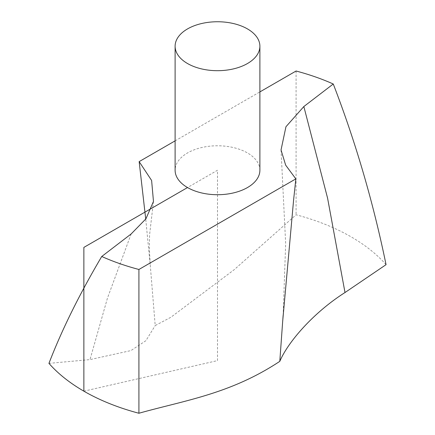 <?xml version="1.0" encoding="UTF-8"?>
<svg xmlns="http://www.w3.org/2000/svg" width="435" height="435" viewBox="0 0 435 435"><rect width="100%" height="100%" fill="white"/><g stroke="black" fill="none" stroke-linecap="round" stroke-linejoin="round"><path stroke-width="0.33" stroke-dasharray="2.17 1.63" d="M386.052 264.665A188.986 109.109 0 0 0 296.083 214.787L234.226 269.667L170.852 317.284L155.203 325.559L150.347 266.204L145.736 219.109M48.948 363.372L89.996 359.604L130.935 350.583L145.877 340.703L155.203 325.559M259.891 170.248A42.391 24.474 0 0 0 217.5 145.774A42.391 24.474 0 0 0 175.109 170.248M175.109 140.858L259.891 91.91M296.083 71.014L296.083 214.787M83.868 391.174L217.5 360.61L217.5 170.248L187.528 187.55M131.152 233.948L107.429 298.209L89.996 359.604M281.037 149.955L285.664 243.72L283.136 315.375M153.473 201.438L149.569 234.922L149.357 248.516L150.303 266.155"/><path stroke-width="0.65" d="M295.849 178.877L285.659 165.148L281.037 149.955L285.953 126.737L303.847 106.542L333.264 84.004C355.618 141.968 373.214 202.188 386.052 264.665L345.004 292.532C313.967 312.238 288.274 341.426 279.797 361.349L282.69 321.171L293.598 200.018L295.849 178.877L138.917 269.477L138.917 413.25C184.717 400.369 230.392 394.034 279.797 361.349M145.736 219.109L139.151 161.619L151.614 180.465L153.473 201.438L145.915 218.849L131.152 233.948L101.736 256.492C79.382 294.348 61.786 329.975 48.948 363.372A188.986 109.109 0 0 0 138.917 413.25M175.109 46.224L175.109 170.248A42.391 24.474 0 0 0 201.28 192.857A42.391 24.474 0 0 0 247.471 187.55A42.391 24.474 0 0 0 259.891 170.248L259.891 46.224A42.391 24.474 0 0 0 217.5 21.75A42.391 24.474 0 0 0 175.109 46.224A42.391 24.474 0 0 0 201.28 68.833A42.391 24.474 0 0 0 247.471 63.526A42.391 24.474 0 0 0 259.891 46.224M333.264 84.004A188.986 109.109 0 0 0 296.083 71.014L259.891 91.91M139.151 161.619L175.109 140.858M101.736 256.492A188.986 109.109 0 0 0 138.917 269.477M187.528 187.55L83.868 247.401L83.868 391.174M303.847 106.542L327.571 198.11L345.004 292.532M283.136 315.375L282.69 321.34"/></g></svg>
